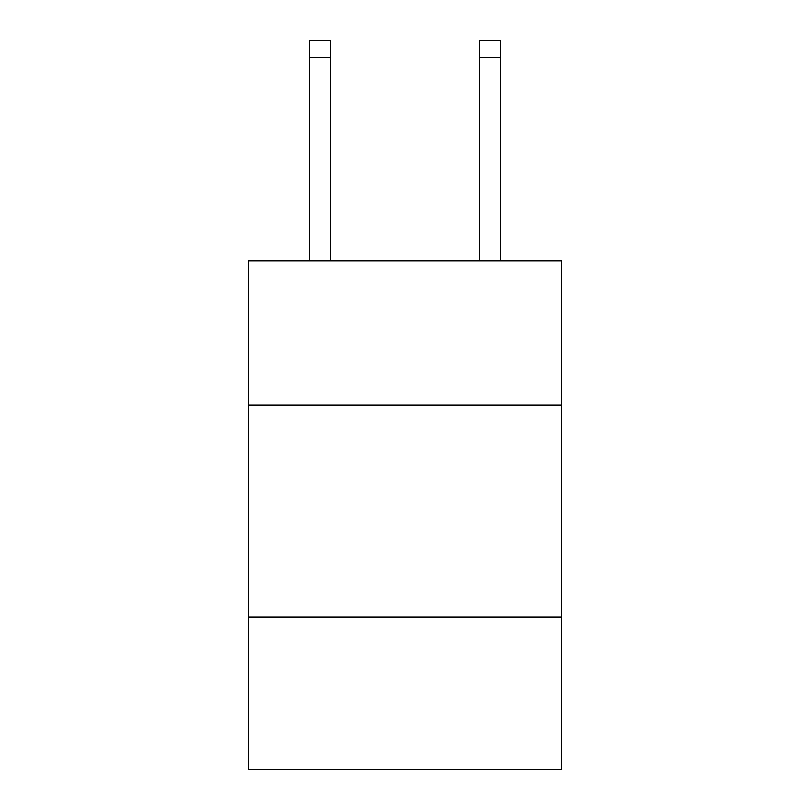 <?xml version="1.0" encoding="UTF-8"?>
<svg xmlns="http://www.w3.org/2000/svg" width="810" height="810" viewBox="0 0 810 810"><rect width="100%" height="100%" fill="white"/><g stroke="black" fill="none" stroke-linecap="round" stroke-linejoin="round"><path stroke-width="1.21" d="M561.786 405.081L561.786 261.012L248.214 261.012L248.214 405.081L561.786 405.081L561.786 769.5L248.214 769.5L248.214 405.081M561.786 616.957L248.214 616.957M330.844 261.012L330.844 57.449L309.663 57.449L309.663 40.5L330.844 40.5L330.844 57.449M309.663 261.012L309.663 57.449M500.337 261.012L500.337 40.5L479.155 40.5L479.155 261.012M479.155 57.449L500.337 57.449"/></g></svg>
